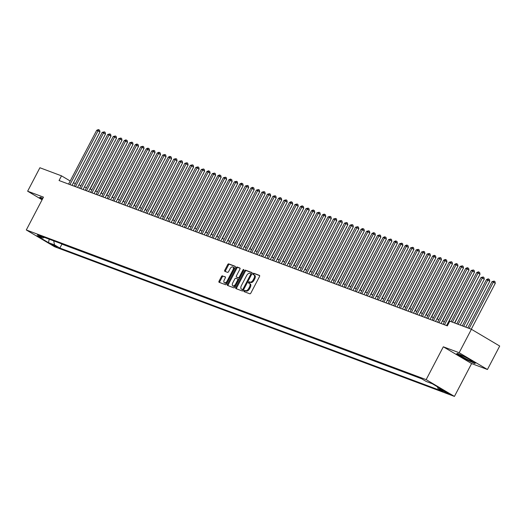 <?xml version="1.0" encoding="UTF-8"?>
<svg xmlns="http://www.w3.org/2000/svg" width="526" height="526" viewBox="0 0 526 526"><rect width="100%" height="100%" fill="white"/><g stroke="black" fill="none" stroke-linecap="round" stroke-linejoin="round"><path stroke-width="0.79" d="M244.051 290.865A0.73 0.401 -59.3 0 0 244.051 291.634A0.73 0.401 -59.3 0 0 244.09 291.647L249.83 293.797A1.045 0.572 -59.3 0 0 250.856 293.081L259.522 276.505A1.045 0.572 -59.3 0 0 259.515 275.407A1.045 0.572 -59.3 0 0 259.463 275.381L253.716 273.231A0.73 0.401 -59.3 0 0 253.006 273.73A0.73 0.401 -59.3 0 0 253.006 274.5A0.73 0.401 -59.3 0 0 253.045 274.519L253.788 274.796A3.334 1.828 -59.3 0 1 253.946 274.874A3.334 1.828 -59.3 0 1 253.979 278.392L253.256 279.773A3.334 1.828 -59.3 0 1 249.981 282.074L249.239 281.798A0.73 0.401 -59.3 0 0 248.528 282.298A0.73 0.401 -59.3 0 0 248.528 283.067A0.73 0.401 -59.3 0 0 248.568 283.087L249.311 283.363A3.334 1.828 -59.3 0 1 249.469 283.442A3.334 1.828 -59.3 0 1 249.502 286.959L248.778 288.34A3.334 1.828 -59.3 0 1 245.504 290.635L244.761 290.359A0.73 0.401 -59.3 0 0 244.051 290.865M250.074 283.816A3.334 1.828 -59.3 0 1 250.238 283.895A3.334 1.828 -59.3 0 1 250.264 287.413L249.541 288.794A3.334 1.828 -59.3 0 1 246.273 291.088L245.53 290.812A0.73 0.401 -59.3 0 0 244.814 291.319A0.73 0.401 -59.3 0 0 244.689 291.877M259.673 275.631L254.485 273.684A0.73 0.401 -59.3 0 0 253.769 274.184A0.73 0.401 -59.3 0 0 253.644 274.743M254.551 275.249A3.334 1.828 -59.3 0 1 254.715 275.328A3.334 1.828 -59.3 0 1 254.742 278.846L254.019 280.226A3.334 1.828 -59.3 0 1 250.751 282.528L250.008 282.252A0.73 0.401 -59.3 0 0 249.291 282.751A0.73 0.401 -59.3 0 0 249.166 283.31M57.084 247.259L51.62 244.235L57.084 247.259M222.491 275.802A1.045 0.572 -59.3 0 0 221.472 276.518L219.04 281.173A1.045 0.572 -59.3 0 0 219.053 282.271A1.045 0.572 -59.3 0 0 219.099 282.298L225.476 284.684A1.045 0.572 -59.3 0 0 226.502 283.961L235.168 267.386A1.045 0.572 -59.3 0 0 235.161 266.287A1.045 0.572 -59.3 0 0 235.109 266.268L228.731 263.874A1.045 0.572 -59.3 0 0 227.705 264.598L224.773 270.213A1.045 0.572 -59.3 0 0 224.78 271.311A1.045 0.572 -59.3 0 0 224.832 271.337L227.561 272.356A1.045 0.572 -59.3 0 0 228.58 271.64L230.04 268.852A2.788 1.525 -59.3 0 1 232.906 266.998A2.788 1.525 -59.3 0 1 232.933 269.937L227.225 280.851A2.788 1.525 -59.3 0 1 224.359 282.705A2.788 1.525 -59.3 0 1 224.332 279.766L225.286 277.945A1.045 0.572 -59.3 0 0 225.273 276.847A1.045 0.572 -59.3 0 0 225.227 276.827L223.261 276.255A1.045 0.572 -59.3 0 0 222.235 276.972L219.802 281.627A1.045 0.572 -59.3 0 0 219.651 282.501M43.467 197.132L27.635 191.201L39.897 167.748L61.509 175.842L59.057 180.53L447.343 325.864L449.796 321.176L471.414 329.269L459.152 352.722L443.319 346.798L426.152 379.634L26.3 229.967L43.467 197.132M235.852 287.466A1.045 0.572 -59.3 0 0 235.865 288.564A1.045 0.572 -59.3 0 0 235.911 288.59L242.289 290.977A1.045 0.572 -59.3 0 0 243.314 290.26L251.98 273.678A1.045 0.572 -59.3 0 0 251.974 272.58A1.045 0.572 -59.3 0 0 251.921 272.56L245.543 270.167A1.045 0.572 -59.3 0 0 244.518 270.89L235.852 287.466L236.621 287.919A1.045 0.572 -59.3 0 0 236.463 288.794M233.886 287.827L227.508 285.44A1.045 0.572 -59.3 0 1 227.456 285.421A1.045 0.572 -59.3 0 1 227.449 284.316L236.115 267.741A1.045 0.572 -59.3 0 1 237.134 267.024L239.863 268.043A1.045 0.572 -59.3 0 1 239.915 268.069A1.045 0.572 -59.3 0 1 239.922 269.167L236.411 275.894A1.045 0.572 -59.3 0 0 236.417 276.992A1.045 0.572 -59.3 0 0 236.47 277.011L238.278 277.695A1.045 0.572 -59.3 0 0 239.304 276.972L242.959 269.976A0.73 0.401 -59.3 0 1 243.709 269.49A0.73 0.401 -59.3 0 1 243.716 270.259L234.905 287.111A1.045 0.572 -59.3 0 1 233.886 287.827M443.911 390.996L442.149 390.423L447.435 393.356L449.197 393.928L443.911 390.996M426.152 379.634L454.438 396.413L54.586 246.747L26.3 229.967M61.134 243.656L61.923 244.13L59.865 248.068L443.194 391.548L437.842 388.379L437.547 386.873M59.865 248.068L54.513 244.892L48.458 242.631L36.833 235.733L42.895 238.002L37.543 234.826L420.872 378.312L426.224 381.482L432.28 383.75L443.898 390.64L437.842 388.379M61.923 244.13L421.661 378.779M443.319 346.798L471.605 363.571L487.438 369.502L459.152 352.722M487.438 369.502L499.7 346.042L471.414 329.269M27.635 191.201L42.087 199.775M471.605 363.571L454.438 396.413M70.195 180.99L61.509 175.842M448.698 323.273L447.915 322.984M444.444 321.682L442.412 320.919M438.94 319.617L436.902 318.861M433.431 317.559L431.392 316.797M427.921 315.495L425.889 314.732M422.417 313.437L420.379 312.674M416.908 311.372L414.869 310.61M411.398 309.314L409.366 308.552M405.894 307.25L403.856 306.487M400.385 305.192L398.346 304.429M394.875 303.127L392.843 302.365M389.372 301.069L387.333 300.307M383.862 299.005L381.823 298.242M378.352 296.947L376.32 296.184M372.849 294.882L370.81 294.119M367.339 292.818L365.3 292.061M361.829 290.76L359.797 289.997M356.326 288.695L354.287 287.932M350.816 286.637L348.777 285.874M345.312 284.573L343.274 283.81M339.803 282.515L337.764 281.752M334.293 280.45L332.254 279.687M328.789 278.392L326.751 277.629M323.28 276.328L321.241 275.565M317.77 274.27L315.731 273.507M312.266 272.205L310.228 271.442M306.757 270.147L304.718 269.384M301.247 268.082L299.215 267.32M295.743 266.024L293.705 265.262M290.234 263.96L288.195 263.197M284.724 261.895L282.692 261.139M279.221 259.837L277.182 259.075M273.711 257.773L271.672 257.01M268.201 255.715L266.169 254.952M262.698 253.65L260.659 252.888M257.188 251.592L255.149 250.83M251.678 249.528L249.646 248.765M246.175 247.47L244.136 246.707M240.665 245.405L238.626 244.643M235.155 243.347L233.123 242.585M229.652 241.283L227.613 240.52M224.142 239.225L222.103 238.462M218.632 237.16L216.6 236.398M213.129 235.096L211.09 234.34M207.619 233.038L205.581 232.275M202.109 230.973L200.077 230.21M196.606 228.915L194.567 228.153M191.096 226.851L189.058 226.088M185.593 224.793L183.554 224.03M180.083 222.728L178.044 221.965M174.573 220.67L172.535 219.907M169.07 218.606L167.031 217.843M163.56 216.548L161.521 215.785M158.05 214.483L156.012 213.72M152.547 212.425L150.508 211.662M147.037 210.361L144.998 209.598M141.527 208.303L139.495 207.54M136.024 206.238L133.985 205.475M130.514 204.173L128.476 203.417M125.004 202.115L122.972 201.353M119.501 200.051L117.462 199.288M113.991 197.993L111.953 197.23M108.481 195.928L106.449 195.166M102.978 193.87L100.939 193.108M97.468 191.806L95.43 191.043M91.958 189.748L89.926 188.985M86.455 187.683L84.416 186.921M80.945 185.625L78.907 184.863M75.435 183.561L73.403 182.798M42.895 238.002L44.434 237.41M53.724 240.888L54.513 244.892M48.458 242.631L49.253 239.212M457.613 353.38L456.561 353.913L465.083 358.969L474.656 363.486L475.708 362.947L467.193 357.897L457.613 353.38M42.83 198.355L40.417 197.217L39.365 197.756L42.244 199.466M474.958 362.901L474.656 363.486M252.132 272.803L246.306 270.62A1.045 0.572 -59.3 0 0 245.287 271.344L236.621 287.919M242.374 289.464A0.73 0.401 -59.3 0 0 243.084 288.958L250.692 274.408A0.73 0.401 -59.3 0 0 250.685 273.638A0.73 0.401 -59.3 0 0 250.652 273.625L249.87 273.329A3.334 1.828 -59.3 0 0 246.595 275.631L241.401 285.579A3.334 1.828 -59.3 0 0 241.427 289.096A3.334 1.828 -59.3 0 0 241.585 289.168L243.137 289.918A0.73 0.401 -59.3 0 0 243.564 289.78M251.586 274.434A0.73 0.401 -59.3 0 0 251.454 274.092A0.73 0.401 -59.3 0 0 251.415 274.079L250.718 273.665M242.045 289.445A3.334 1.828 -59.3 0 0 242.19 289.55A3.334 1.828 -59.3 0 0 242.355 289.622L241.585 289.168M243.137 289.918L242.355 289.622M240.08 268.293L237.897 267.478A1.045 0.572 -59.3 0 0 236.878 268.194L228.212 284.77A1.045 0.572 -59.3 0 0 228.06 285.651M237.141 277.412A1.045 0.572 -59.3 0 0 237.18 277.445A1.045 0.572 -59.3 0 0 237.233 277.465L239.047 278.149A1.045 0.572 -59.3 0 0 239.731 277.879M232.762 282.87A2.788 1.525 -59.3 0 0 232.788 285.809A2.788 1.525 -59.3 0 0 235.655 283.948L237.667 280.108A1.045 0.572 -59.3 0 0 237.653 279.004A1.045 0.572 -59.3 0 0 237.607 278.984L235.793 278.307A1.045 0.572 -59.3 0 0 234.774 279.023L232.762 282.87M232.788 285.809L233.551 286.262A2.788 1.525 -59.3 0 0 235.918 285.184M238.6 280.042A1.045 0.572 -59.3 0 0 238.423 279.457A1.045 0.572 -59.3 0 0 238.37 279.438L237.699 279.036M225.437 277.07L223.261 276.255M224.359 282.705L225.121 283.159A2.788 1.525 -59.3 0 0 227.482 282.087M234.037 269.549A2.788 1.525 -59.3 0 0 233.669 267.451L232.906 266.998M235.319 266.511L229.494 264.328A1.045 0.572 -59.3 0 0 228.468 265.051L225.536 270.666A1.045 0.572 -59.3 0 0 225.378 271.541M471.276 329.217L495.288 283.277L493.381 282.14L492.001 281.627L467.805 327.915M469.179 328.428L493.381 282.14L494.177 281.108L494.94 281.561L495.288 283.277M492.001 281.627L494.177 281.108M454.523 322.944L480.001 274.21L478.088 273.073L452.426 322.162M476.714 272.56L478.338 271.83L478.89 272.041L478.088 273.073L476.714 272.56L451.052 321.642M478.89 272.041L479.653 272.494L480.001 274.21M471.204 361.191A6.904 0.565 -152.4 0 0 472.328 361.336A6.904 0.565 -152.4 0 0 467.818 358.449A6.904 0.565 -152.4 0 0 461.263 355.293A6.904 0.565 -152.4 0 0 460.211 355.004A6.904 0.565 -152.4 0 0 463.82 357.575A6.904 0.565 -152.4 0 0 471.204 361.191M457.068 353.656L457.771 353.452M475.32 362.716L474.485 363.137L465.208 358.765L456.956 353.867M42.356 199.249L39.759 197.71L40.574 197.296M465.766 327.152L489.785 281.213L486.497 279.562L462.295 325.857M463.676 326.37L487.872 280.082L488.667 279.05L489.436 279.503L489.785 281.213M486.497 279.562L488.121 278.839L488.667 279.05M460.257 325.094L484.275 279.155L482.362 278.017L480.988 277.504L456.785 323.792M458.166 324.305L482.362 278.017L483.164 276.985L483.927 277.439L484.275 279.155M480.988 277.504L483.164 276.985M454.753 323.03L478.555 276.965M478.693 276.715L478.765 277.09M448.145 323.069L473.052 274.907M473.183 274.651L473.262 275.032M446.561 325.574L474.491 272.146L472.585 271.015L444.47 324.792M471.204 270.495L473.38 269.976L472.585 271.015L471.204 270.495L443.089 324.272M473.38 269.976L474.143 270.43L474.491 272.146M441.051 323.51L468.988 270.081L467.075 268.95L438.96 322.727M465.694 268.438L467.318 267.708L467.87 267.918L467.075 268.95L465.694 268.438L437.586 322.214M467.87 267.918L468.633 268.372L468.988 270.081M435.548 321.452L463.478 268.023L461.565 266.892L433.45 320.669M460.191 266.373L462.367 265.854L461.565 266.892L460.191 266.373L432.076 320.15M462.367 265.854L463.13 266.307L463.478 268.023M430.038 319.387L457.968 265.959L456.062 264.828L427.947 318.605M454.681 264.315L456.305 263.585L456.857 263.796L456.062 264.828L454.681 264.315L426.566 318.092M456.857 263.796L457.62 264.249L457.968 265.959M442.642 321.005L467.542 272.843M467.673 272.593L467.752 272.968M424.528 317.329L452.465 263.901L450.552 262.763L422.437 316.547M449.171 262.25L451.347 261.731L450.552 262.763L449.171 262.25L421.063 316.027M451.347 261.731L452.117 262.185L452.465 263.901M437.132 318.947L462.032 270.785M462.17 270.528L462.242 270.91M419.025 315.265L446.955 261.836L445.042 260.705L416.927 314.482M443.668 260.192L445.292 259.463L445.844 259.673L445.042 260.705L443.668 260.192L415.553 313.969M445.844 259.673L446.607 260.127L446.955 261.836M431.622 316.882L456.529 268.72M456.66 268.464L456.739 268.845M413.515 313.207L441.445 259.778L439.539 258.641L411.424 312.418M438.158 258.128L440.334 257.608L439.539 258.641L438.158 258.128L410.043 311.905M440.334 257.608L441.097 258.062L441.445 259.778M426.119 314.824L451.019 266.662M451.15 266.406L451.229 266.787M408.005 311.142L435.942 257.714L434.029 256.583L405.914 310.36M432.655 256.063L434.279 255.34L434.824 255.551L434.029 256.583L432.655 256.063L404.54 309.847M434.824 255.551L435.594 255.998L435.942 257.714M420.609 312.76L445.509 264.598M445.647 264.341L445.719 264.723M402.502 309.084L430.432 255.656L428.519 254.518L400.404 308.295M427.145 254.005L429.321 253.486L428.519 254.518L427.145 254.005L399.03 307.782M429.321 253.486L430.084 253.94L430.432 255.656M415.099 310.695L440.006 262.54M440.137 262.283L440.216 262.658M396.992 307.02L424.923 253.591L423.016 252.46L394.901 306.237M421.635 251.941L423.811 251.421L423.016 252.46L421.635 251.941L393.52 305.718M423.811 251.421L424.574 251.875L424.923 253.591M409.596 308.637L434.496 260.475M434.627 260.219L434.706 260.6M391.489 304.962L419.419 251.533L417.506 250.396L389.391 304.173M416.132 249.883L418.302 249.363L417.506 250.396L416.132 249.883L388.017 303.66M418.302 249.363L419.071 249.817L419.419 251.533M404.086 306.573L428.992 258.411M429.124 258.161L429.196 258.536M385.979 302.897L413.909 249.469L411.996 248.338L383.881 302.115M410.622 247.818L412.798 247.299L411.996 248.338L410.622 247.818L382.507 301.595M412.798 247.299L413.561 247.753L413.909 249.469M398.577 304.515L423.483 256.353M423.614 256.096L423.693 256.478M380.469 300.833L408.4 247.411L406.493 246.273L378.378 300.05M405.112 245.76L406.736 245.031L407.288 245.241L406.493 246.273L405.112 245.76L376.997 299.537M407.288 245.241L408.051 245.695L408.4 247.411M393.073 302.45L417.973 254.288M418.104 254.038L418.183 254.413M374.966 298.775L402.896 245.346L400.983 244.215L372.868 297.992M399.609 243.696L401.779 243.176L400.983 244.215L399.609 243.696L371.494 297.473M401.779 243.176L402.548 243.63L402.896 245.346M387.563 300.392L412.469 252.23M412.601 251.974L412.673 252.355M369.456 296.71L397.386 243.282L395.473 242.151L367.358 295.928M394.099 241.638L395.723 240.908L396.275 241.118L395.473 242.151L394.099 241.638L365.984 295.415M396.275 241.118L397.038 241.572L397.386 243.282M382.054 298.327L406.96 250.166M407.091 249.916L407.17 250.291M363.946 294.652L391.877 241.224L389.97 240.093L361.855 293.87M388.589 239.573L390.765 239.054L389.97 240.093L388.589 239.573L360.474 293.35M390.765 239.054L391.528 239.508L391.877 241.224M376.55 296.269L401.45 248.108M401.581 247.851L401.66 248.233M358.443 292.587L386.373 239.159L384.46 238.028L356.345 291.805M383.086 237.515L384.71 236.785L385.256 236.996L384.46 238.028L383.086 237.515L354.971 291.292M385.256 236.996L386.025 237.45L386.373 239.159M371.04 294.205L395.947 246.043M396.078 245.793L396.15 246.168M352.933 290.53L380.863 237.101L378.95 235.964L350.835 289.747M377.576 235.451L379.752 234.931L378.95 235.964L377.576 235.451L349.461 289.228M379.752 234.931L380.515 235.385L380.863 237.101M365.531 292.147L390.437 243.985M390.568 243.729L390.647 244.11M347.423 288.465L375.354 235.037L373.447 233.906L345.332 287.683M372.066 233.393L373.69 232.663L374.242 232.873L373.447 233.906L372.066 233.393L343.951 287.17M374.242 232.873L375.005 233.327L375.354 235.037M360.027 290.082L384.927 241.921M385.058 241.671L385.137 242.045M341.92 286.407L369.85 232.979L367.937 231.841L339.822 285.618M366.563 231.328L368.733 230.809L367.937 231.841L366.563 231.328L338.448 285.105M368.733 230.809L369.502 231.262L369.85 232.979M354.517 288.024L379.424 239.863M379.555 239.606L379.634 239.987M336.41 284.342L364.34 230.914L362.427 229.783L334.312 283.56M361.053 229.264L362.677 228.54L363.229 228.751L362.427 229.783L361.053 229.264L332.938 283.047M363.229 228.751L363.992 229.204L364.34 230.914M349.008 285.96L373.914 237.798M374.045 237.542L374.124 237.923M330.9 282.284L358.831 228.856L356.924 227.719L328.809 281.495M355.543 227.206L357.719 226.686L356.924 227.719L355.543 227.206L327.428 280.983M357.719 226.686L358.482 227.14L358.831 228.856M343.504 283.895L368.404 235.74M368.542 235.484L368.614 235.858M325.397 280.22L353.327 226.791L351.414 225.661L323.299 279.438M350.04 225.141L352.21 224.622L351.414 225.661L350.04 225.141L321.925 278.918M352.21 224.622L352.979 225.075L353.327 226.791M337.994 281.837L362.901 233.675M363.032 233.419L363.111 233.8M319.887 278.162L347.817 224.733L345.904 223.596L317.796 277.373M344.53 223.083L346.706 222.564L345.904 223.596L344.53 223.083L316.415 276.86M346.706 222.564L347.469 223.017L347.817 224.733M332.485 279.773L357.391 231.611M357.522 231.361L357.601 231.736M314.377 276.097L342.308 222.669L340.401 221.538L312.286 275.315M339.02 221.019L341.196 220.499L340.401 221.538L339.02 221.019L310.905 274.796M341.196 220.499L341.959 220.953L342.308 222.669M326.981 277.715L351.881 229.553M352.019 229.297L352.091 229.678M308.874 274.033L336.804 220.611L334.891 219.474L306.776 273.25M333.517 218.961L335.687 218.441L334.891 219.474L333.517 218.961L305.402 272.738M335.687 218.441L336.456 218.895L336.804 220.611M321.471 275.65L346.378 227.488M346.509 227.239L346.588 227.613M303.364 271.975L331.295 218.546L329.381 217.416L301.273 271.192M328.007 216.896L330.183 216.377L329.381 217.416L328.007 216.896L299.892 270.673M330.183 216.377L330.946 216.83L331.295 218.546M315.962 273.592L340.868 225.43M340.999 225.174L341.078 225.555M297.854 269.91L325.791 216.488L323.878 215.351L295.763 269.128M322.497 214.838L324.121 214.108L324.673 214.319L323.878 215.351L322.497 214.838L294.382 268.615M324.673 214.319L325.436 214.772L325.791 216.488M310.458 271.528L335.358 223.366M335.496 223.116L335.568 223.491M292.351 267.852L320.281 214.424L318.368 213.293L290.253 267.07M316.994 212.774L319.17 212.254L318.368 213.293L316.994 212.774L288.879 266.55M319.17 212.254L319.933 212.708L320.281 214.424M304.948 269.47L329.855 221.308M329.986 221.051L330.065 221.433M286.841 265.788L314.772 212.359L312.865 211.228L284.75 265.005M311.484 210.716L313.108 209.986L313.66 210.196L312.865 211.228L311.484 210.716L283.369 264.493M313.66 210.196L314.423 210.65L314.772 212.359M299.439 267.405L324.345 219.243M324.476 218.994L324.555 219.368M281.331 263.73L309.268 210.301L307.355 209.164L279.24 262.947M305.974 208.651L308.151 208.132L307.355 209.164L305.974 208.651L277.866 262.428M308.151 208.132L308.913 208.585L309.268 210.301M293.935 265.347L318.835 217.185M318.973 216.929L319.045 217.31M275.828 261.665L303.758 208.237L301.845 207.106L273.73 260.883M300.471 206.593L302.095 205.863L302.647 206.074L301.845 207.106L300.471 206.593L272.356 260.37M302.647 206.074L303.41 206.527L303.758 208.237M288.426 263.283L313.332 215.121M313.463 214.871L313.542 215.246M270.318 259.607L298.249 206.179L296.342 205.041L268.227 258.825M294.961 204.529L297.137 204.009L296.342 205.041L294.961 204.529L266.846 258.305M297.137 204.009L297.9 204.463L298.249 206.179M282.922 261.225L307.822 213.063M307.953 212.806L308.032 213.188M264.808 257.543L292.745 204.114L290.832 202.983L262.717 256.76M289.451 202.471L291.075 201.741L291.628 201.951L290.832 202.983L289.451 202.471L261.343 256.247M291.628 201.951L292.397 202.405L292.745 204.114M277.412 259.16L302.312 210.998M302.45 210.742L302.522 211.123M259.305 255.485L287.235 202.056L285.322 200.919L257.207 254.696M283.948 200.406L286.124 199.887L285.322 200.919L283.948 200.406L255.833 254.183M286.124 199.887L286.887 200.34L287.235 202.056M271.903 257.102L296.809 208.94M296.94 208.684L297.019 209.059M253.795 253.42L281.726 199.992L279.819 198.861L251.704 252.638M278.438 198.341L280.062 197.618L280.614 197.829L279.819 198.861L278.438 198.341L250.323 252.125M280.614 197.829L281.377 198.276L281.726 199.992M266.399 255.038L291.299 206.876M291.43 206.619L291.509 207.001M248.285 251.362L276.222 197.934L274.309 196.796L246.194 250.573M272.935 196.283L275.105 195.764L274.309 196.796L272.935 196.283L244.82 250.06M275.105 195.764L275.874 196.218L276.222 197.934M260.889 252.973L285.789 204.811M285.927 204.561L285.999 204.936M242.782 249.298L270.712 195.869L268.799 194.738L240.684 248.515M267.425 194.219L269.601 193.7L268.799 194.738L267.425 194.219L239.31 247.996M269.601 193.7L270.364 194.153L270.712 195.869M255.38 250.915L280.286 202.753M280.417 202.497L280.496 202.878M237.272 247.24L265.203 193.811L263.296 192.674L235.181 246.451M261.915 192.161L264.091 191.642L263.296 192.674L261.915 192.161L233.8 245.938M264.091 191.642L264.854 192.095L265.203 193.811M249.876 248.851L274.776 200.689M274.907 200.439L274.986 200.814M231.769 245.175L259.699 191.747L257.786 190.616L229.671 244.393M256.412 190.096L258.582 189.577L257.786 190.616L256.412 190.096L228.297 243.873M258.582 189.577L259.351 190.031L259.699 191.747M244.366 246.793L269.273 198.631M269.404 198.374L269.476 198.756M226.259 243.111L254.19 189.689L252.276 188.551L224.161 242.328M250.902 188.038L252.526 187.309L253.078 187.519L252.276 188.551L250.902 188.038L222.787 241.815M253.078 187.519L253.841 187.973L254.19 189.689M238.857 244.728L263.763 196.566M263.894 196.316L263.973 196.691M220.749 241.053L248.68 187.624L246.773 186.493L218.658 240.27M245.392 185.974L247.568 185.454L246.773 186.493L245.392 185.974L217.277 239.751M247.568 185.454L248.331 185.908L248.68 187.624M233.353 242.67L258.253 194.508M258.384 194.252L258.463 194.633M215.246 238.988L243.176 185.56L241.263 184.429L213.148 238.206M239.889 183.916L241.513 183.186L242.059 183.396L241.263 184.429L239.889 183.916L211.774 237.693M242.059 183.396L242.828 183.85L243.176 185.56M227.843 240.606L252.75 192.444M252.881 192.194L252.953 192.569M209.736 236.93L237.667 183.502L235.753 182.371L207.638 236.148M234.379 181.851L236.555 181.332L235.753 182.371L234.379 181.851L206.264 235.628M236.555 181.332L237.318 181.786L237.667 183.502M222.334 238.548L247.24 190.386M247.371 190.129L247.45 190.511M204.226 234.866L232.157 181.437L230.25 180.306L202.135 234.083M228.869 179.793L230.493 179.064L231.045 179.274L230.25 180.306L228.869 179.793L200.754 233.57M231.045 179.274L231.808 179.728L232.157 181.437M216.83 236.483L241.73 188.321M241.861 188.071L241.94 188.446M198.723 232.808L226.653 179.379L224.74 178.242L196.625 232.025M223.366 177.729L225.536 177.209L224.74 178.242L223.366 177.729L195.251 231.506M225.536 177.209L226.305 177.663L226.653 179.379M211.32 234.425L236.227 186.263M236.358 186.007L236.437 186.388M193.213 230.743L221.144 177.315L219.23 176.184L191.116 229.961M217.856 175.671L219.48 174.941L220.032 175.151L219.23 176.184L217.856 175.671L189.741 229.448M220.032 175.151L220.795 175.605L221.144 177.315M205.811 232.36L230.717 184.199M230.848 183.949L230.927 184.324M187.703 228.685L215.634 175.257L213.727 174.119L185.612 227.896M212.346 173.606L214.523 173.087L213.727 174.119L212.346 173.606L184.231 227.383M214.523 173.087L215.285 173.541L215.634 175.257M200.307 230.303L225.207 182.141M225.338 181.884L225.417 182.266M182.2 226.621L210.13 173.192L208.217 172.061L180.102 225.838M206.843 171.542L208.467 170.819L209.013 171.029L208.217 172.061L206.843 171.542L178.728 225.325M209.013 171.029L209.782 171.483L210.13 173.192M194.798 228.238L219.704 180.076M219.835 179.82L219.914 180.201M176.69 224.563L204.621 171.134L202.707 169.997L174.593 223.774M201.333 169.484L203.509 168.964L202.707 169.997L201.333 169.484L173.218 223.261M203.509 168.964L204.272 169.418L204.621 171.134M189.288 226.173L214.194 178.018M214.325 177.762L214.404 178.136M171.18 222.498L199.111 169.07L197.204 167.939L169.089 221.716M195.823 167.419L198 166.9L197.204 167.939L195.823 167.419L167.709 221.196M198 166.9L198.762 167.353L199.111 169.07M183.784 224.115L208.684 175.954M208.822 175.697L208.894 176.078M165.677 220.44L193.607 167.012L191.694 165.874L163.579 219.651M190.32 165.361L192.49 164.842L191.694 165.874L190.32 165.361L162.205 219.138M192.49 164.842L193.259 165.296L193.607 167.012M178.275 222.051L203.181 173.889M203.312 173.639L203.391 174.014M160.167 218.375L188.098 164.947L186.184 163.816L158.076 217.593M184.81 163.297L186.986 162.777L186.184 163.816L184.81 163.297L156.695 217.074M186.986 162.777L187.749 163.231L188.098 164.947M172.765 219.993L197.671 171.831M197.802 171.575L197.881 171.956M154.657 216.311L182.588 162.889L180.681 161.752L152.566 215.529M179.3 161.239L181.477 160.719L180.681 161.752L179.3 161.239L151.186 215.016M181.477 160.719L182.239 161.173L182.588 162.889M167.261 217.928L192.161 169.766M192.299 169.517L192.371 169.891M149.154 214.253L177.084 160.825L175.171 159.694L147.056 213.471M173.797 159.174L175.973 158.655L175.171 159.694L173.797 159.174L145.682 212.951M175.973 158.655L176.736 159.108L177.084 160.825M161.752 215.87L186.658 167.709M186.789 167.452L186.868 167.833M143.644 212.188L171.575 158.767L169.661 157.629L141.553 211.406M168.287 157.116L169.911 156.386L170.463 156.597L169.661 157.629L168.287 157.116L140.172 210.893M170.463 156.597L171.226 157.05L171.575 158.767M156.242 213.806L181.148 165.644M181.279 165.394L181.358 165.769M138.134 210.13L166.071 156.702L164.158 155.571L136.043 209.348M162.777 155.052L164.954 154.532L164.158 155.571L162.777 155.052L134.663 208.829M164.954 154.532L165.716 154.986L166.071 156.702M150.738 211.748L175.638 163.586M175.776 163.33L175.848 163.711M132.631 208.066L160.561 154.637L158.648 153.507L130.533 207.283M157.274 152.994L158.898 152.264L159.45 152.474L158.648 153.507L157.274 152.994L129.159 206.771M159.45 152.474L160.213 152.928L160.561 154.637M145.229 209.683L170.135 161.521M170.266 161.272L170.345 161.646M127.121 206.008L155.052 152.579L153.145 151.442L125.03 205.225M151.764 150.929L153.94 150.41L153.145 151.442L151.764 150.929L123.649 204.706M153.94 150.41L154.703 150.863L155.052 152.579M139.719 207.625L164.625 159.463M164.756 159.207L164.835 159.588M121.611 203.943L149.548 150.515L147.635 149.384L119.52 203.161M146.254 148.871L147.878 148.141L148.431 148.352L147.635 149.384L146.254 148.871L118.146 202.648M148.431 148.352L149.2 148.805L149.548 150.515M134.215 205.561L159.115 157.399M159.253 157.149L159.325 157.524M116.108 201.885L144.039 148.457L142.125 147.319L114.01 201.103M140.751 146.807L142.927 146.287L142.125 147.319L140.751 146.807L112.636 200.584M142.927 146.287L143.69 146.741L144.039 148.457M128.706 203.503L153.612 155.341M153.743 155.085L153.822 155.466M110.598 199.821L138.529 146.392L136.622 145.261L108.507 199.038M135.241 144.742L136.865 144.019L137.417 144.229L136.622 145.261L135.241 144.742L107.126 198.526M137.417 144.229L138.18 144.683L138.529 146.392M123.202 201.438L148.102 153.276M148.233 153.02L148.312 153.401M105.088 197.763L133.025 144.334L131.112 143.197L102.997 196.974M129.731 142.684L131.908 142.165L131.112 143.197L129.731 142.684L101.623 196.461M131.908 142.165L132.677 142.618L133.025 144.334M117.692 199.38L142.592 151.218M142.73 150.962L142.802 151.337M99.585 195.698L127.516 142.27L125.602 141.139L97.488 194.916M124.228 140.62L125.852 139.896L126.404 140.107L125.602 141.139L124.228 140.62L96.113 194.403M126.404 140.107L127.167 140.554L127.516 142.27M112.183 197.316L137.089 149.154M137.22 148.897L137.299 149.279M106.679 195.251L131.579 147.089M131.71 146.839L131.789 147.214M101.17 193.193L126.069 145.031M126.207 144.775L126.279 145.156M95.66 191.129L120.566 142.967M120.697 142.717L120.776 143.092M90.156 189.071L115.056 140.909M115.187 140.652L115.266 141.034M94.075 193.64L122.006 140.212L120.099 139.074L91.984 192.851M118.718 138.562L120.895 138.042L120.099 139.074L118.718 138.562L90.603 192.338M120.895 138.042L121.657 138.496L122.006 140.212M88.572 191.576L116.502 138.147L114.589 137.016L86.474 190.793M113.215 136.497L115.385 135.978L114.589 137.016L113.215 136.497L85.1 190.274M115.385 135.978L116.154 136.431L116.502 138.147M83.062 189.518L110.993 136.089L109.079 134.952L80.965 188.729M107.705 134.439L109.881 133.92L109.079 134.952L107.705 134.439L79.59 188.216M109.881 133.92L110.644 134.373L110.993 136.089M77.552 187.453L105.483 134.025L103.576 132.894L75.461 186.671M102.195 132.374L104.372 131.855L103.576 132.894L102.195 132.374L74.081 186.151M104.372 131.855L105.134 132.309L105.483 134.025M72.049 185.389L99.979 131.967L98.066 130.829L69.951 184.606M96.692 130.316L98.316 129.587L98.862 129.797L98.066 130.829L96.692 130.316L68.577 184.093M98.862 129.797L99.631 130.251L99.979 131.967M447.692 392.869L447.435 393.356M246.273 291.088L245.504 290.635M249.541 288.794L248.778 288.34M250.264 287.413L249.502 286.959M250.008 282.252L249.239 281.798M250.751 282.528L249.981 282.074M254.019 280.226L253.256 279.773M254.742 278.846L253.979 278.392M254.485 273.684L253.716 273.231M245.53 290.812L244.761 290.359M245.287 271.344L244.518 270.89M246.306 270.62L245.543 270.167M243.775 289.372L243.084 288.958M251.382 274.822L250.692 274.408M228.212 284.77L227.449 284.316M236.878 268.194L236.115 267.741M237.897 267.478L237.134 267.024M237.233 277.465L236.47 277.011M239.047 278.149L238.278 277.695M239.994 277.386L239.304 276.972M243.65 270.384L242.959 269.976M236.345 284.362L235.655 283.948M238.357 280.516L237.667 280.108M227.916 281.259L227.225 280.851M233.623 270.344L232.933 269.937M225.536 270.666L224.773 270.213M228.468 265.051L227.705 264.598M229.494 264.328L228.731 263.874M219.802 281.627L219.04 281.173M222.235 276.972L221.472 276.518M250.238 283.895L249.469 283.442M254.715 275.328L253.946 274.874M251.454 274.092L250.685 273.638M242.19 289.55L241.427 289.096M237.18 277.445L236.417 276.992M238.423 279.457L237.653 279.004"/></g></svg>
